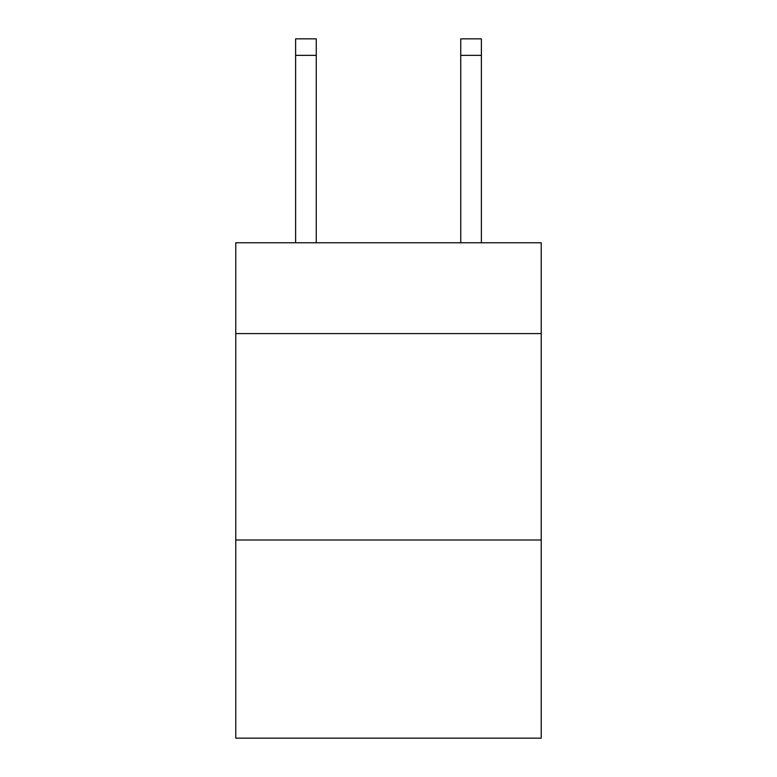 <?xml version="1.0" encoding="UTF-8"?>
<svg xmlns="http://www.w3.org/2000/svg" width="777" height="777" viewBox="0 0 777 777"><rect width="100%" height="100%" fill="white"/><g stroke="black" fill="none" stroke-linecap="round" stroke-linejoin="round"><path stroke-width="1.17" d="M541.239 333.595L541.239 242.774L235.761 242.774L235.761 333.595L541.239 333.595L541.239 738.15L235.761 738.15L235.761 333.595M541.239 540.005L235.761 540.005M316.258 242.774L316.258 55.361L295.619 55.361L295.619 38.85L316.258 38.85L316.258 55.361M295.619 242.774L295.619 55.361M481.381 242.774L481.381 38.85L460.742 38.85L460.742 242.774M316.258 38.85L295.619 38.85M460.742 55.361L481.381 55.361"/></g></svg>

